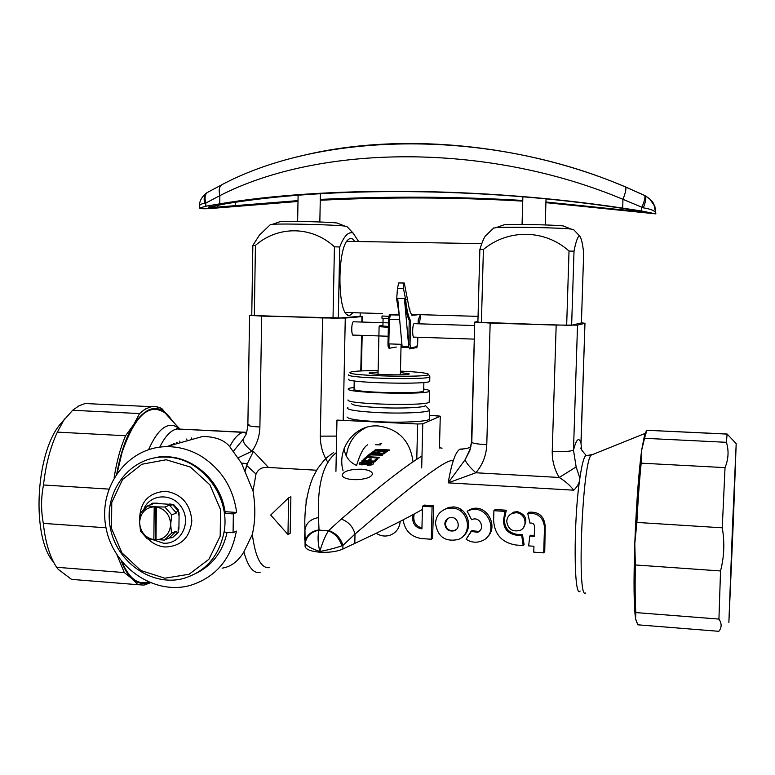 <?xml version="1.0" encoding="UTF-8"?>
<svg xmlns="http://www.w3.org/2000/svg" width="775" height="775" viewBox="0 0 775 775"><rect width="100%" height="100%" fill="white"/><g stroke="black" fill="none" stroke-linecap="round" stroke-linejoin="round"><path stroke-width="1.16" d="M178.928 527.252L178.202 527.562L178.143 532.541L172.515 537.627L169.153 538.034L164.474 540.097L147.308 538.867L140.478 531.02L139.587 522.302L140.662 512.798L147.647 505.881L156.347 506.918C165.211 509.01 169.987 514.852 170.684 524.442C169.764 533.917 164.862 539.08 155.988 539.933L156.347 506.918M155.736 506.637L155.378 539.7M153.896 539.817L153.847 539.778C145.032 537.656 140.275 531.824 139.587 522.302C140.469 512.876 145.332 507.703 154.196 506.782L153.847 539.778M156.318 506.869L164.843 507.015L171.73 514.881L170.684 524.442L171.517 533.21L164.474 540.097M169.531 505.213L176.361 513.011L177.649 510.279L172.903 504.864L169.531 505.213L164.843 507.015M172.903 504.864L173.658 504.564L169.715 503.983M157.897 503.208L152.472 503.188L149.507 505.193M147.647 505.881L152.462 504.099L151.687 503.479M179.083 514.668L178.347 514.968L178.405 509.979L173.658 504.564M172.515 537.627L177.388 532.871L176.148 531.195L171.517 533.21M169.153 538.034L176.148 531.195M176.361 513.011L171.73 514.881M177.388 532.871L178.143 532.541M177.649 510.279L178.405 509.979M225.215 513.389C221.882 481.507 192.646 455.128 163.099 456.804L159.282 457.076L162.072 456.252L150.863 458.684M196.501 573.171C212.767 564.888 222.968 551.257 227.085 532.289M162.072 456.252L162.062 457.085M224.053 532.076C230.795 496.339 201.422 458.025 167.1 457.143L162.169 457.085C128.863 457.957 103.773 492.135 110.128 526.768C115.824 561.488 151.193 586.937 183.123 578.586C205.423 571.911 219.063 556.411 224.053 532.076L233.072 532.706L233.352 513.932L224.324 513.331L233.352 513.932L236.646 512.449C233.188 487.63 221.166 468.759 200.58 455.855C189.749 449.577 178.337 446.516 166.344 446.671C127.749 447.068 98.415 486.468 105.768 526.428C112.336 566.496 153.489 595.684 190.263 585.416C215.75 577.327 231.124 559.221 236.365 531.107L233.072 532.706L224.053 532.076M171.953 504.457L155.649 503.392M156.347 503.111L155.775 503.401M178.395 511.471L179.102 512.924L178.909 528.996L178.163 530.352M144.082 508.4C151.115 492.958 174.026 493.084 182.416 508.788C191.347 524.191 179.848 544.748 163.351 543.188L153.15 539.749M166.141 459.759L141.922 464.244L122.557 479.512L111.765 502.442L111.542 528.55L121.898 552.798L140.856 570.516L164.813 578.208L189.1 574.256L208.901 559.288L220.178 536.193L220.555 509.572L209.909 484.859L190.447 467.073L166.141 459.759M148.199 539.042C153.062 543.788 158.72 546.433 165.162 546.995C181.011 546.385 189.904 537.705 191.832 520.955C190.33 503.934 181.65 494.033 165.792 491.253C148.073 492.503 139.345 502.587 139.607 521.488M399.096 313.681L396.664 299.344L397.468 288.416L403.475 288.562L405.645 299.586C406.662 309.651 408.309 316.723 410.585 320.802L410.023 344.565L410.721 347.82L409.597 348.915L408.716 346.532L404.434 298.569C405.383 308.721 406.982 315.968 409.229 320.317L410.585 320.802M403.475 288.562L403.203 283.03L398.689 282.923L397.468 288.416M398.689 282.923L404.279 283.03L407.495 299.499L405.645 299.586M420.399 314.669L418.219 319.949L418.132 323.795M409.229 320.317L408.716 346.532L402.089 346.299L397.691 298.394L404.434 298.569M403.203 283.03L404.279 283.03M419.44 323.834L420.631 314.679M411.486 314.689L417.357 314.582M417.173 314.853L411.932 315.357L409.985 311.366L409.675 308.566L409.345 309.332L407.495 299.499M414.838 323.688L414.276 323.446C412.252 323.892 412.087 338.472 414.121 337.338L414.402 337.115M252.844 245.433L251.759 315.502L333.027 318.118L338.307 318.147L339.731 246.993L334.432 246.808C311.782 225.874 278.08 225.554 255.43 245.394L252.844 245.433L259.286 235.28L262.454 232.238M339.731 246.993C343.974 236.046 348.421 231.396 353.08 233.042L358.66 241.538M347.016 226.639L344.739 226.068C334.761 224.74 282.662 223.452 272.519 224.295L270.213 224.75M338.307 318.147L360.133 316.278L360.21 312.897M354.814 241.48C352.732 238.177 350.523 237.576 348.188 239.669C336.922 248.107 337.358 314.786 348.556 315.435L349.554 315.532L353.293 312.693M345.543 312.809L346.483 312.499M347.985 241.364L347.045 241.006M254.326 315.716L255.43 245.394M333.027 318.118L334.432 246.808M338.675 223.626L337.212 223.035C329.172 221.931 288.339 220.914 280.192 221.621L278.7 222.144M574.013 251.197L569.024 251.023L566.67 325.248L571.64 325.258L574.013 251.197C575.835 241.8 577.646 236.666 579.448 235.774L579.506 235.794C581.24 237.634 582.626 243.369 583.672 252.97L581.405 322.923L571.64 325.258M486.933 234.505L485.247 236.123C483.397 239.126 481.614 243.592 479.87 249.502L477.894 322.4L481.401 322.642L483.406 249.482C508.167 228.858 544.709 229.206 569.024 251.023M481.401 322.642L566.67 325.248M483.406 249.482L479.87 249.502M573.674 229.691L571.097 229.061C560.209 227.695 506.869 226.678 496.145 227.618L493.568 228.141M564.907 226.591L563.26 225.942C554.522 224.808 512.74 224.014 504.089 224.808L502.423 225.399M297.552 156.841C393.69 131.895 519.977 142.019 625.328 186.852L625.561 187.017C626.433 188.587 625.57 192.684 622.974 199.32C486.748 142.154 319.881 144.295 219.858 195.649L219.742 203.844L205.801 206.218L199.504 208.107C200.735 209.017 206.838 208.959 217.823 207.923L297.988 201.471M625.377 186.872L644.645 195.484C645.507 197.083 644.529 201.132 641.71 207.613L641.593 211.023L622.674 208.107C479.987 186.62 323.64 186.349 219.742 203.844M204.716 203.224C201.335 203.806 199.601 204.755 199.533 206.053C199.252 201.422 201.587 197.053 206.547 192.956L206.547 192.956C204.164 195.135 203.554 198.555 204.716 203.224L205.84 203.05L205.801 206.218M320.259 200.26C388.033 196.928 455.526 197.218 522.747 201.122M545.91 202.653L655.805 213.861L641.593 211.023M649.411 198.526L654.865 206.412L655.795 213.154L654.865 206.412L653.926 204.532L655.795 213.154C655.049 210.8 650.884 209.017 643.279 207.826L622.974 199.32L622.674 208.107M644.781 195.484L645.149 195.726C646.466 197.48 645.846 201.519 643.279 207.826M644.907 195.542L650.206 199.282L653.926 204.532C653.073 201.8 650.148 198.855 645.149 195.726L625.561 187.017C489.771 128.534 322.371 131.178 221.592 184.857C219.16 186.92 218.579 190.524 219.858 195.649L205.84 203.05C204.455 198.138 204.91 194.641 207.187 192.568L222.851 184.218M545.929 202.004L646.292 212.35L620.387 208.029C480.665 187.007 327.612 186.707 225.418 203.854L208.339 207.167L217.494 207.07L298.007 200.609M320.278 199.407C388.11 196.104 455.603 196.453 522.767 200.444M209.667 206.596L209.211 207.438M319.843 221.979L320.385 193.682L323.853 193.479M162.014 408.754L172.544 421.222L169.134 416.437C158.168 403.552 146.359 406.265 133.707 424.593L139.558 413.559L144.596 409.462L150.495 406.856L155.252 406.468L160.561 407.96L169.134 416.437C158.168 403.552 146.359 406.265 133.707 424.593C126.151 436.761 120.522 453.065 116.831 473.496C120.522 453.065 126.151 436.761 133.707 424.593L139.558 413.559L72.627 410.285L63.657 420.447L57.369 432.121C50.356 447.059 45.735 464.68 43.507 484.976C40.998 497.598 40.939 510.405 43.313 523.377C45.357 542.248 49.784 556.876 56.604 567.281L58.144 569.257L71.542 579.38L137.873 584.699L132.225 578.799C137.485 583.372 143.017 584.515 148.81 582.219C143.017 584.515 137.485 583.372 132.225 578.799L124.3 572.58L117.122 555.258L124.3 572.58L56.604 567.281L58.144 569.257L71.542 579.38L137.873 584.699L132.225 578.799L124.3 572.58L56.604 567.281C49.784 556.876 45.357 542.248 43.313 523.377C40.939 510.405 40.998 497.598 43.507 484.976L108.829 489.103L43.507 484.976C45.735 464.68 50.356 447.059 57.369 432.121L125.56 435.753L133.707 424.593L125.56 435.753L57.369 432.121L63.657 420.447L72.627 410.285L79.06 405.751L84.601 403.717L79.06 405.751L72.627 410.285L139.558 413.559L145.438 408.948L151.328 406.672L156.802 406.681L162.014 408.754M150.253 582.819L144.014 585.086L137.873 584.699L144.014 585.086L150.253 582.819M172.069 420.699L169.134 416.437L172.069 420.699M65.071 418.558L59.171 425.475C35.146 455.962 31.775 538.257 53.572 562.117C31.775 538.257 35.146 455.962 59.171 425.475L65.071 418.558M637.806 624.815L718.832 631.315C721.845 627.585 721.883 623.507 718.938 619.08L720.537 570.952C724.208 556.77 724.79 542.393 722.261 527.814L725.032 467.625C728.51 459.158 728.984 450.73 726.427 442.312L727.095 434.01L646.854 430.28L644.509 438.301L726.427 442.312C728.984 450.73 728.51 459.158 725.032 467.625L641.187 463.159C639.462 480.045 638.028 499.797 636.876 522.428L634.793 543.633C636.294 505.087 638.552 474.048 641.593 450.517L641.187 463.159C639.462 480.045 638.028 499.797 636.876 522.428L722.261 527.814L725.032 467.625L641.187 463.159L641.593 450.517L644.781 433.923L646.088 431.888L641.593 450.517L644.781 433.923L646.854 430.28L727.076 434.097L726.427 442.312L644.509 438.301L641.593 450.517C638.552 474.048 636.294 505.087 634.793 543.633L635.355 564.965C634.958 585.726 635.113 601.594 635.829 612.579L718.938 619.08C721.883 623.507 721.845 627.585 718.832 631.315L637.806 624.815L635.568 618.673C633.824 606.476 633.572 581.473 634.793 543.633L635.355 564.965L720.537 570.952C724.208 556.77 724.79 542.393 722.261 527.814L636.876 522.428L634.793 543.633C633.572 581.473 633.824 606.476 635.568 618.673L637.806 624.815M636.73 622.625L635.568 618.673L635.829 612.579L718.938 619.08L720.537 570.952L635.355 564.965C634.958 585.726 635.113 601.594 635.829 612.579L635.568 618.673L636.73 622.625M733.45 518.368L736.192 443.649L732.394 528.87L728.868 622.577L733.45 518.368L736.192 443.649L732.394 528.87L728.868 622.577L733.45 518.368M121.268 560.993C124.329 569.053 127.991 574.982 132.225 578.799C127.991 574.982 124.329 569.053 121.268 560.993M180.158 442.787L179.752 441.13L180.158 442.787M170.267 418.703L165.085 412.988C149.255 402.283 134.918 415.4 122.082 452.338L117.228 472.915L122.082 452.338C134.918 415.4 149.255 402.283 165.085 412.988L170.267 418.703M122.101 562.02C129.144 578.479 137.785 585.096 148.015 581.87C137.785 585.096 129.144 578.479 122.101 562.02M729.74 602.165L735.436 462.365L729.74 602.165M252.34 534.401C255.363 557.516 261.068 568.608 269.438 567.668C261.068 568.608 255.363 557.516 252.34 534.401L243.902 551.868C247.922 566.757 253.328 573.626 260.1 572.473C253.328 573.626 247.922 566.757 243.902 551.868C238.148 561.4 230.882 566.835 222.105 568.162C230.882 566.835 238.148 561.4 243.902 551.868L252.34 534.401C255.392 521.062 255.614 506.608 253.028 491.03L241.5 463.179L247.419 463.518L253.406 451.379L268.46 467.47L316.588 470.231L268.46 467.47C262.444 466.773 258.288 468.972 255.992 474.048L253.028 491.03L241.5 463.179L247.419 463.518L253.406 451.379L268.46 467.47C262.444 466.773 258.288 468.972 255.992 474.048L246.586 465.417L245.142 471.219L247.419 463.518L246.586 465.417L255.992 474.048L253.028 491.03C255.614 506.608 255.392 521.062 252.34 534.401M250.625 315.173L251.759 315.096L250.625 315.173M461.735 509.969L461.59 511.926L461.735 509.969M579.874 478.165C579.652 482.476 577.617 486.477 573.742 490.188C570.061 485.392 565.217 481.159 559.23 477.468L576.154 466.947L579.874 478.165C579.652 482.476 577.617 486.477 573.742 490.188C570.061 485.392 565.217 481.159 559.23 477.468L576.154 466.947L579.874 478.165C573.326 520.887 573.742 599.753 580.136 591.073C573.742 599.753 573.326 520.887 579.874 478.165C581.822 464.913 583.759 457.415 585.677 455.69C583.759 457.415 581.822 464.913 579.874 478.165M424.128 505.097L433.671 505.688L432.082 506.821L431.268 539.235L421.687 538.586C411.012 536.93 404.821 530.691 403.136 519.851C404.821 530.691 411.012 536.93 421.687 538.586L431.268 539.235L432.547 538.199L433.671 505.688L432.082 506.821L431.268 539.235L432.547 538.199L433.671 505.688L424.128 505.097L422.482 506.22L432.082 506.821L422.482 506.22L421.929 528.889L422.482 506.22L424.128 505.097M413.782 517.264L414.102 514.048L413.782 517.264C413.763 522.883 416.446 526.448 421.823 527.94C416.446 526.448 413.763 522.883 413.782 517.264L412.639 518.068C412.833 524.22 415.923 527.823 421.929 528.889C415.923 527.823 412.833 524.22 412.639 518.068L412.891 514.707L412.639 518.068L413.782 517.264M453.501 506.927L448.483 507.451L442.428 510.599L448.483 507.451L453.501 506.927C467.616 507.208 473.912 528.288 463.024 536.29C473.912 528.288 467.616 507.208 453.501 506.927M480.006 530.594L478.398 531.485L471.927 530.584L466.114 539.264C471.103 542.481 476.296 543.052 481.682 540.979C499.962 534.188 488.327 503.837 469.863 510.124L467.141 511.209L471.626 519.705L472.547 519.327C480.471 516.353 485.547 529.596 477.516 532.299L471.026 531.388L466.114 539.264C471.103 542.481 476.296 543.052 481.682 540.979C499.962 534.188 488.327 503.837 469.863 510.124L467.141 511.209L471.626 519.705L472.547 519.327C480.471 516.353 485.547 529.596 477.516 532.299L471.026 531.388L471.927 530.584L478.398 531.485L480.006 530.594M486.894 537.366C499.245 527.329 487.097 503.411 471.229 509.02L467.141 511.209L471.229 509.02C487.097 503.411 499.245 527.329 486.894 537.366M517.371 511.607L513.709 512.149L509.95 514.745L513.709 512.149L517.371 511.607C526.07 514.59 528.017 520.025 523.212 527.92C528.017 520.025 526.07 514.59 517.371 511.607M506.288 510.221L495.196 509.533L493.898 510.696L493.627 520.529C494.595 534.518 502.026 542.674 515.917 545.019L523.173 545.513L521.72 535.535L516.208 535.167C507.363 533.471 503.178 528.163 503.643 519.25L505.048 511.393L493.898 510.696L493.627 520.529C494.595 534.518 502.026 542.674 515.917 545.019L523.173 545.513L521.72 535.535L516.208 535.167C507.363 533.471 503.178 528.163 503.643 519.25L505.048 511.393L493.898 510.696L495.196 509.533L506.288 510.221L504.593 518.339L503.643 519.25L504.593 518.339C503.953 527.349 508.08 532.687 516.973 534.333L522.466 534.702L524.094 544.428L523.173 545.513L524.094 544.428L522.466 534.702L521.72 535.535L522.466 534.702L516.973 534.333C508.08 532.687 503.953 527.349 504.593 518.339L506.288 510.221L505.048 511.393L506.288 510.221M530.536 535.234L534.266 535.486L530.536 535.234L529.809 536.067L528.647 545.891L533.946 546.249L533.762 552.168L543.711 552.866L544.505 527.116C543.275 517.128 537.676 512.556 527.707 513.399L529.993 523.144C532.638 522.689 534.149 523.793 534.547 526.467L534.246 536.368L529.809 536.067L528.647 545.891L533.946 546.249L533.762 552.168L543.711 552.866L544.505 527.116C543.275 517.128 537.676 512.556 527.707 513.399L529.993 523.144C532.638 522.689 534.149 523.793 534.547 526.467L534.246 536.368L529.809 536.067L530.536 535.234M545.203 526.273C544.253 516.102 538.79 511.422 528.812 512.246L527.707 513.399L528.812 512.246C538.79 511.422 544.253 516.102 545.203 526.273L544.757 551.48L543.711 552.866L544.757 551.48L545.203 526.273L544.505 527.116L545.203 526.273M290.16 533.326L290.877 496.775L288.61 497.831L287.971 534.527L270.698 515.036L288.61 497.831L287.971 534.527L270.698 515.036L288.61 497.831L290.877 496.775L290.16 533.326L287.971 534.527L290.16 533.326M353.41 335.333C351.104 336.001 351.269 321.964 353.584 321.567L354.252 321.809L353.584 321.567C351.269 321.964 351.104 336.001 353.41 335.333L353.41 335.333M445.305 523.522C446.09 528.976 449.142 531.282 454.47 530.429L456.272 529.461L454.47 530.429C449.142 531.282 446.09 528.976 445.305 523.522L447.562 518.688L445.305 523.522M444.821 523.9C445.606 529.373 448.667 531.679 454.005 530.827C462.074 528.395 457.415 515.036 449.452 517.768C446.603 518.785 445.063 520.829 444.821 523.9C445.606 529.373 448.667 531.679 454.005 530.827C462.074 528.395 457.415 515.036 449.452 517.768C446.603 518.785 445.063 520.829 444.821 523.9M306.086 503.12L306.164 498.926L306.764 498.635L306.164 498.926L306.086 503.12M376.185 533.278C380.37 535.98 384.778 536.688 389.418 535.428C395.918 533.132 399.512 528.443 400.2 521.372C399.512 528.443 395.918 533.132 389.418 535.428C384.778 536.688 380.37 535.98 376.185 533.278M435.511 523.29C437.488 536.542 444.927 541.987 457.831 539.603C473.583 534.479 468.759 508.284 452.009 508.071L447.01 508.555C439.948 510.861 436.122 515.772 435.511 523.29C437.488 536.542 444.927 541.987 457.831 539.603C473.583 534.479 468.759 508.284 452.009 508.071L447.01 508.555C439.948 510.861 436.122 515.772 435.511 523.29M506.734 521.372C507.974 529.151 512.391 532.163 519.977 530.41C528.54 527.077 525.518 512.876 516.208 512.75L512.566 513.263C508.972 514.755 507.024 517.458 506.734 521.372C507.974 529.151 512.391 532.163 519.977 530.41C528.54 527.077 525.518 512.876 516.208 512.75L512.566 513.263C508.972 514.755 507.024 517.458 506.734 521.372M552.236 451.321C563.9 451.786 570.991 451.399 573.49 450.159L576.154 466.947L573.49 450.159L577.53 325.122L556.179 325.083L490.158 323.068L475.056 322.003L477.913 321.596L474.736 322.1L471.82 441.75L469.679 450.914L470.667 447.902L465.087 459.769L448.183 482.864L573.742 490.188L448.183 482.864L475.869 472.769C469.757 467.218 466.162 462.888 465.087 459.769L448.183 482.864L475.869 472.769C469.757 467.218 466.162 462.888 465.087 459.769L469.679 450.914L471.491 442.128C472.149 443.271 477.245 444.133 486.778 444.705C477.245 444.133 472.149 443.271 471.491 442.128L474.736 322.1L556.179 325.083L577.53 325.122L584.863 323.32L577.53 325.122L573.49 450.159C576.358 439.144 578.847 436.771 580.95 443.019L581.579 448.715L580.95 443.019L581.579 448.715L580.95 443.019L584.97 323.262L580.95 443.019C578.847 436.771 576.358 439.144 573.49 450.159C570.991 451.399 563.9 451.786 552.236 451.321L556.179 325.083L552.236 451.321C552.071 460.679 554.406 469.388 559.23 477.468C554.406 469.388 552.071 460.679 552.236 451.321M581.405 322.836L584.97 323.262L581.066 442.796L584.97 323.262L581.405 322.836M582.044 450.633L581.056 447.834C580.117 447.989 581.822 450.527 586.171 455.438L587.024 455.768L586.171 455.438C581.822 450.527 580.117 447.989 581.056 447.834L582.044 450.633M224.983 511.684L236.646 512.449L233.352 513.932L233.072 532.706L236.365 531.107C231.124 559.221 215.75 577.327 190.263 585.416C153.489 595.684 112.336 566.496 105.768 526.428C98.415 486.468 127.749 447.068 166.344 446.671L202.692 436.461C215.46 436.693 224.469 440.093 229.729 446.662L241.5 463.179L233.178 451.515L243.166 439.299C242.691 441.963 245.597 445.964 251.894 451.302L237.906 457.918L251.894 451.302L253.406 451.379L251.894 451.302C245.597 445.964 242.691 441.963 243.166 439.299L245.646 435.027L243.166 439.299L233.178 451.515L229.729 446.662C224.469 440.093 215.46 436.693 202.692 436.461L166.344 446.671C178.337 446.516 189.749 449.577 200.58 455.855C221.166 468.759 233.188 487.63 236.646 512.449L224.983 511.684M114.138 477.71C116.618 461.716 120.416 447.727 125.56 435.753C120.416 447.727 116.618 461.716 114.138 477.71M106.01 527.785L43.313 523.377L106.01 527.785M320.327 436.151L336.641 436.093L320.327 436.151L322.594 317.953L249.569 315.338L247.874 425.058C248.281 425.93 252.292 426.589 259.896 427.025L261.679 316.093L249.569 315.338L247.874 425.058C248.281 425.93 252.292 426.589 259.896 427.025C259.644 436.063 256.98 444.162 251.894 451.302C256.98 444.162 259.644 436.063 259.896 427.025L261.679 316.093L345.272 318.05L322.594 317.953L320.327 436.151C320.278 445.673 322.817 454.45 327.961 462.472C322.817 454.45 320.278 445.673 320.327 436.151M344.061 448.735C345.35 456.795 349.535 462.355 356.607 465.417C359.988 454.063 363.649 447.204 367.582 444.831C363.649 447.204 359.988 454.063 356.607 465.417C349.535 462.355 345.35 456.795 344.061 448.735M248.93 424.438L247.874 425.058C246.111 437.623 245.907 433.574 243.708 438.476C245.907 433.574 246.111 437.623 247.874 425.058L248.93 424.438M360.133 316.181L361.944 316.607L345.272 318.05L362.555 316.491L362.438 322.061L362.555 316.491L360.133 316.181M175.257 444.172L173.387 443.571L175.257 444.172M171.924 444.637L168.32 446.119L173.329 444.714L171.924 444.637M176.526 442.302L178.047 443.387L176.526 442.302M388.924 316.394L382.027 315.987L381.968 318.234L388.546 318.632M336.96 420.089L335.933 471.345L336.96 420.089L417.628 423.993L416.766 459.401L417.628 423.993L336.96 420.089M408.793 374.16C404.598 375.623 367.922 374.49 369.132 372.949L378.093 372L369.132 372.949C367.922 374.49 404.598 375.623 408.793 374.16L409.336 373.86L408.793 374.16M400.423 372.504L409.336 373.86L400.423 372.504M379.992 443.755L381.61 443.755L379.992 443.755M366.362 427.374C354.882 433.08 348.227 442.438 346.406 455.448C348.227 442.438 354.882 433.08 366.362 427.374M378.064 425.93L376.524 425.882C354.175 425.146 336.699 448.948 343.083 470.89C336.699 448.948 354.175 425.146 376.524 425.882L378.064 425.93C398.553 428.808 410.217 440.791 413.065 461.9C410.217 440.791 398.553 428.808 378.064 425.93M437.148 415.681L440.268 416.233L439.454 448.028L440.268 416.233L422.782 423.789L421.697 467.926L422.782 423.789L417.628 423.993L422.782 423.789L440.268 416.233L429.544 415.323L437.148 415.681M429.457 418.887C430.328 421.445 403.145 423.005 377.88 421.707C358.389 420.612 348.101 419.052 346.997 417.018C348.101 419.052 358.389 420.612 377.88 421.707C403.145 423.005 430.328 421.445 429.457 418.887L429.679 410.004C430.561 412.407 403.358 413.84 378.074 412.581C358.583 411.525 348.285 410.043 347.171 408.134L347.897 407.437L347.171 408.134C348.285 410.043 358.583 411.525 378.074 412.581C403.358 413.84 430.561 412.407 429.679 410.004L425.32 405.451L429.679 410.004L429.457 418.887M348.44 379.227C345.882 382.986 432.111 384.942 429.728 381.067C432.111 384.942 345.882 382.986 348.44 379.227M354.049 389.127C351.908 392.663 425.649 394.339 423.673 390.707C425.649 394.339 351.908 392.663 354.049 389.127L354.214 380.893L354.049 389.127M354.078 387.471C350.261 387.907 348.314 388.42 348.237 389.021C345.679 393.138 431.849 395.095 429.476 390.871C429.437 390.261 427.509 389.651 423.712 389.06C427.509 389.651 429.437 390.261 429.476 390.871L429.214 401.77C431.568 406.391 345.447 404.434 348.014 399.919C345.447 404.434 431.568 406.391 429.214 401.77L429.476 390.871C431.849 395.095 345.679 393.138 348.237 389.021C348.314 388.42 350.261 387.907 354.078 387.471M351.734 403.775C352.77 405.422 361.964 406.71 379.324 407.621C401.808 408.725 426.047 407.514 425.32 405.451C426.047 407.514 401.808 408.725 379.324 407.621C361.964 406.71 352.77 405.422 351.734 403.775M378.123 370.605C360.356 370.634 350.93 371.302 349.874 372.601C348.072 375.982 430.232 377.842 428.594 374.383C427.597 373.046 418.219 371.952 400.462 371.118C418.219 371.952 427.597 373.046 428.594 374.383L429.834 376.611L429.728 381.067L429.825 376.65C431.578 380.302 346.619 378.374 348.537 374.809C346.619 378.374 431.578 380.302 429.825 376.65L428.594 374.383C430.232 377.842 348.072 375.982 349.874 372.601C350.93 371.302 360.356 370.634 378.123 370.605M364.696 463.518L361.053 463.818C360.414 462.985 361.547 462.481 364.434 462.326L364.763 461.861C361.208 461.948 359.358 462.51 359.213 463.566L359.213 463.847C360.288 465 362.458 465.136 365.732 464.264L371.642 463.15M361.334 469.204C368.493 469.795 372.194 471.394 372.436 473.98C371.545 476.954 366.788 478.843 358.166 479.647L353.168 479.657C346.28 479.066 342.598 477.555 342.133 475.094C343.596 471.152 349.99 469.185 361.334 469.204M328.707 530.517C335.904 533.074 340.642 538.024 342.928 545.377L341.843 545.813C339.518 538.567 335.042 533.558 328.426 530.768L341.262 519.085C378.403 487.107 405.315 466.095 421.988 456.029M439.464 447.737L442.089 448.163M336.311 452.658C323.204 462.956 317.266 484.598 318.496 517.584L319.038 530.129C310.94 531.912 306.348 536.281 305.263 543.236C306.638 545.91 311.472 548.652 319.775 551.49C322.313 542.946 325.2 536.038 328.426 530.768L319.038 530.129C317.537 535.506 317.789 542.626 319.775 551.49C328.406 549.872 335.759 547.973 341.843 545.813M368.387 461.522L361.828 461.202L364.415 458.48L365.955 458.548L363.863 460.534L367.844 460.728L369.801 458.868L371.341 458.945L369.394 460.815L373.86 461.086L375.991 459.023L377.541 459.12L374.955 461.929L368.387 461.522M365.955 458.548L364.134 460.544M372.523 457.628L367.563 457.386L366.41 458.412L364.87 458.345L367.65 455.671L369.181 455.729L368.028 456.707L379.479 457.347L379.023 458.025L372.523 457.628M369.181 455.729L368.328 456.717M382.337 454.906L370.528 454.634L369.384 455.555L367.863 455.487L370.586 453.346L372.107 453.414L370.973 454.276L382.337 455.187L370.518 454.906L369.171 455.826M372.107 453.414L371.302 454.295M377.464 453.569L371.06 453.268L373.511 451.263L375.022 451.331L373.027 452.726L376.931 452.92L378.781 451.602L380.283 451.68L378.442 452.997L382.811 453.259L384.826 451.806L386.338 451.903L383.887 453.956L377.464 453.569M375.022 451.331L373.376 452.745M389.234 450.013C385.136 449.975 382.627 450.256 381.717 450.866L387.364 451.205L386.938 451.757L374.209 450.808C374.664 449.597 377.415 449.19 382.463 449.607L389.757 449.965M382.094 450.885L389.234 450.285M380.283 451.68L378.781 453.017M371.341 458.945L369.665 460.825M359.213 463.566C360.472 464.738 362.719 464.845 365.945 463.886C367.892 462.549 369.869 462.326 371.864 463.218L367.563 464.525L367.253 465.31C371.196 465.262 373.279 464.661 373.482 463.479L373.492 463.198M367.253 465.019C370.896 465.019 372.959 464.477 373.443 463.411C374.364 461.551 365.509 461.852 364.783 463.479M376.049 450.585C376.795 449.674 378.588 449.461 381.426 449.946L380.254 450.788L376.049 450.585M387.364 451.205L374.209 450.808M453.113 461.164C449.384 456.698 416.679 480.984 355.008 534.043L342.928 545.377L342.85 549.058C336.66 551.732 328.697 552.759 318.951 552.139C310.32 551.219 305.699 549.301 305.088 546.375L304.798 521.236C305.079 504.535 307.772 489.945 312.868 477.468L317.498 468.759L323.998 460.427C326.478 458.257 323.969 459.488 333.415 452.658M422.404 509.446C407.04 518.233 384.507 529.548 354.814 543.382L342.85 549.058M305.263 543.236L305.088 546.375M319.009 529.858C310.649 531.35 306.028 535.641 305.156 542.723L304.798 521.236M376.437 450.604C376.573 450.072 377.929 449.839 380.515 449.917M377.541 459.12L374.955 461.648L361.838 460.922M379.479 457.347L367.573 457.105L366.41 458.132L364.87 458.064M386.338 451.903L383.896 453.685L371.06 452.988M390.077 314.882L399.212 315.037L390.503 314.795L389.37 319.416L399.648 319.726M397.032 314.204L390.503 314.795C389.428 314.204 388.769 315.725 388.517 319.358L389.37 319.416L388.817 343.887L387.994 343.8C387.994 347.142 388.546 348.605 389.622 348.188L396.277 347.035M416.311 347.568C416.785 348.353 417.25 346.88 417.686 343.17L417.802 337.232L417.686 343.17L416.834 346.648L415.72 347.723L410.072 348.818M410.721 347.82L416.834 346.648M410.023 344.565L408.657 344.575M388.546 319.348L387.965 343.819L388.546 319.368L389.447 315.88M401.905 344.342L388.817 343.887L389.815 348.217M408.832 347.471L401.014 347.19L408.842 347.481M235.251 205.346L235.29 202.323M622.993 208.417L622.955 209.541M217.523 205.172L217.494 207.07M640.489 211.798L640.508 211.149M192.181 439.415L191.338 437.923L192.181 439.415M181.834 429.205L176.894 428.953C170.8 430.241 165.085 436.306 159.766 447.146C165.085 436.306 170.8 430.241 176.894 428.953L176.739 428.304L178.909 428.255C168.446 420.728 158.333 427.858 148.577 449.645C158.333 427.858 168.446 420.728 178.909 428.255L165.085 412.988L179.887 429.108L178.909 428.255L176.739 428.304L176.894 428.953L181.834 429.205M187.347 440.772L186.581 439.047L187.347 440.772M592.584 454.537L591.218 455.09C582.403 461.764 576.687 601.158 585.571 593.02C576.687 601.158 582.403 461.764 591.218 455.09L645.1 433.419L591.218 455.09L585.677 455.69L592.584 454.537M462.423 449.238L460.04 449.113C455.593 451.525 451.641 462.772 448.183 482.864C451.641 462.772 455.593 451.525 460.04 449.113L462.423 449.238M516.973 534.333L516.208 535.167L516.973 534.333M486.778 444.705C486.293 455.409 482.66 464.758 475.869 472.769L559.23 477.468L475.869 472.769C482.66 464.758 486.293 455.409 486.778 444.705L490.158 323.068L486.778 444.705M343.189 420.389L345.272 318.05L343.189 420.389M360.792 370.944L361.547 335.352L360.792 370.944M361.828 322.042L361.944 316.607L361.828 322.042M246.682 432.343L243.176 432.363C238.516 433.467 234.04 438.233 229.729 446.662C234.04 438.233 238.516 433.467 243.176 432.363L176.894 428.953L246.682 432.343M378.045 374.296L379.101 326.682L388.333 327.292M382.927 325.616C377.977 325.791 379.789 326.033 388.353 326.362C373.812 325.878 381.93 325.442 379.101 326.682M341.262 519.085C348.363 521.614 352.945 526.593 355.008 534.043L354.814 543.382M318.496 517.584C310.252 519.095 305.708 523.435 304.846 530.613L304.672 539.875M163.099 456.804L162.169 457.085M345.321 312.461L382.569 313.555M398.631 314.03L399.125 314.049M411.322 314.408L478.059 316.374M346.812 241.345L481.808 243.631M297.639 221.427L298.104 195.242M545.232 224.934L546.026 198.884M522.059 224.498L522.873 196.782M474.639 325.548L413.995 323.669M388.43 322.875L353.264 321.78M474.271 339.121L413.559 337.096M388.13 336.243L352.848 335.062M418.248 319.891L418.161 323.795M409.675 308.566L409.142 308.547M270.456 224.517L259.286 235.28M346.783 226.407L353.08 233.042M345.466 312.693L345.989 312.703M280.192 221.621L272.519 224.295M337.212 223.035L344.739 226.068M346.628 314.185L348.556 315.435M493.84 227.879L485.247 236.123M573.413 229.419L579.448 235.774M504.089 224.808L496.145 227.618M563.26 225.942L571.097 229.061M199.504 208.107L199.533 206.053M655.805 213.861L655.834 212.912M736.192 443.649L727.095 434.01L736.192 443.649M380.351 444.927L375.4 444.676L380.351 444.927M447.01 508.555L448.483 507.451L447.01 508.555M477.516 532.299L478.398 531.485L477.516 532.299M469.863 510.124L471.229 509.02L469.863 510.124M512.566 513.263L513.709 512.149L512.566 513.263M470.958 446.691C469.146 448.134 465.504 448.948 460.04 449.113C465.504 448.948 469.146 448.134 470.958 446.691M362.157 335.372L361.402 370.915L362.157 335.372M246.382 433.225L243.176 432.363L246.382 433.225M85.521 403.543L151.328 406.672L85.521 403.543M400.375 374.8L401.082 344.313M382.927 325.878L383.092 318.389M423.877 382.472L423.673 390.707L423.877 382.472"/></g></svg>
